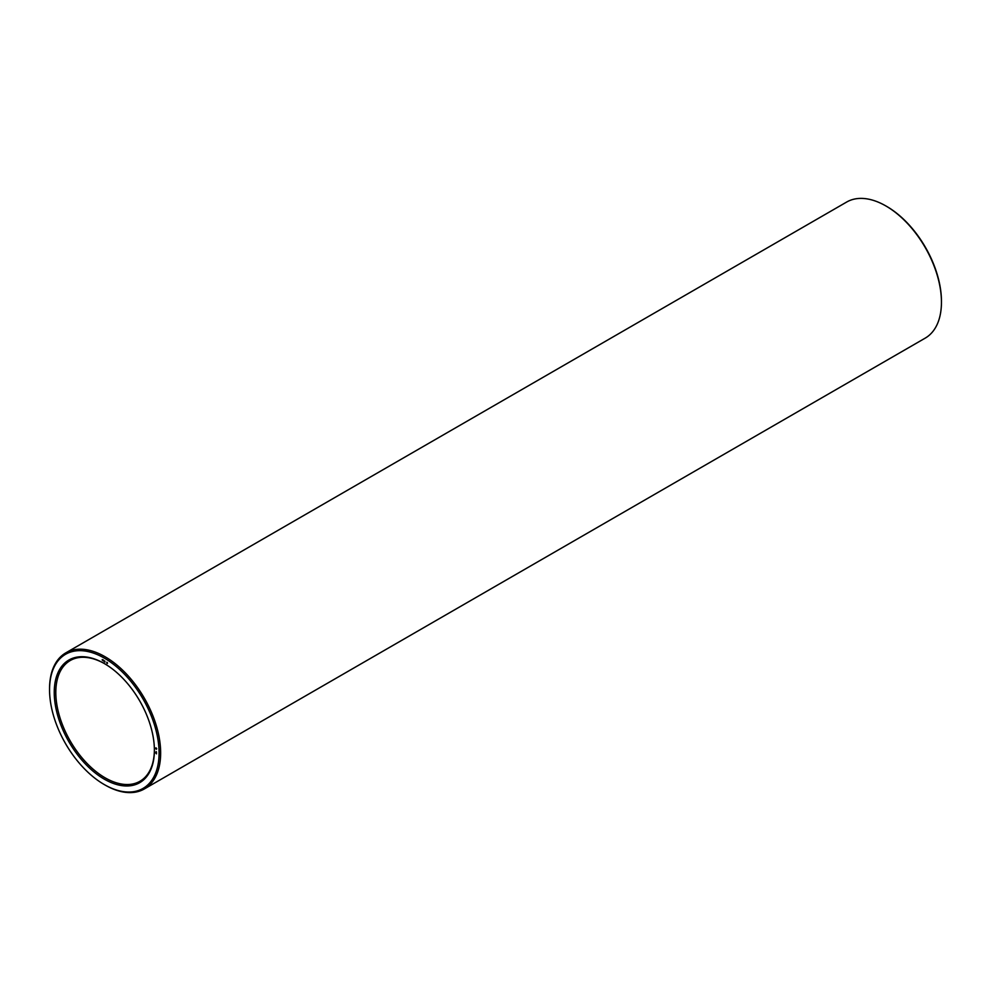 <?xml version="1.0" encoding="UTF-8"?>
<svg xmlns="http://www.w3.org/2000/svg" width="991" height="991" viewBox="0 0 991 991"><rect width="100%" height="100%" fill="white"/><g stroke="black" fill="none" stroke-linecap="round" stroke-linejoin="round"><path stroke-width="1.49" d="M941.45 301.722A77.447 44.719 -120 0 0 941.45 301.276A77.447 44.719 -120 0 0 886.685 206.413A77.447 44.719 -120 0 0 886.301 206.19M104.699 784.81A78.562 45.351 -120 0 0 105.096 785.033A78.562 45.351 -120 0 0 144.376 788.935L925.185 338.142A78.562 45.351 -120 0 0 941.45 302.168A78.562 45.351 -120 0 0 885.904 205.967L886.685 206.413L885.904 205.967A78.562 45.351 -120 0 0 846.624 202.065L65.815 652.858A78.562 45.351 -120 0 0 49.55 688.832A78.562 45.351 -120 0 0 49.55 689.278M104.712 663.759A69.704 40.247 -120 0 0 70.25 660.526A69.704 40.247 -120 0 0 70.25 741.02A69.704 40.247 -120 0 0 139.954 781.267A69.704 40.247 -120 0 0 154.385 749.803M144.376 788.935A78.562 45.351 -120 0 0 156.417 725.982A78.562 45.351 -120 0 0 105.096 656.76A78.562 45.351 -120 0 0 65.815 652.858M104.315 663.524L104.315 663.536A70.807 40.879 -120 0 0 54.245 692.436A70.807 40.879 -120 0 0 104.315 779.161A70.807 40.879 -120 0 0 154.385 750.261A70.807 40.879 -120 0 0 104.315 663.536A70.807 40.879 -120 0 0 104.315 663.524M104.315 658.111A77.447 44.719 -120 0 0 49.55 689.724A77.447 44.719 -120 0 0 104.315 784.587A77.447 44.719 -120 0 0 159.08 752.962A77.447 44.719 -120 0 0 104.315 658.111M156.467 753.854L155.822 753.073L156.467 753.854M156.467 752.962L155.86 752.169L156.467 752.962M156.083 751.785L156.442 752.33L156.281 751.661M156.689 748.626L155.946 747.796L155.612 748.478L156.355 749.295L156.714 748.701M107.437 662.62L107.437 663.499L107.437 662.62M106.743 662.223L106.743 663.09L106.743 662.223M104.91 661.158L104.91 662.038L104.91 661.158M104.204 660.749L104.204 661.629L103.572 660.415L104.204 660.749M103.114 660.786L102.68 660.018L103.138 660.712M102.321 660.266L102.222 659.61L102.321 660.266M103.188 659.833L103.014 660.737L102.779 660.08M941.45 301.276L941.45 302.168M104.315 784.587L105.096 785.033M49.55 689.724L49.55 688.832"/></g></svg>
